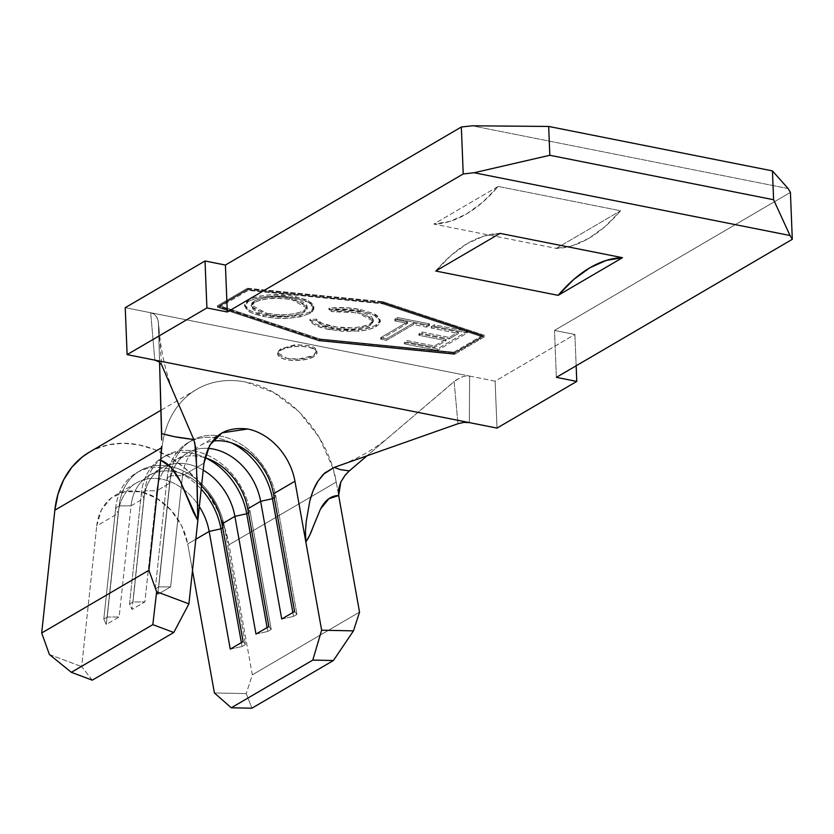 <?xml version="1.0" encoding="UTF-8"?>
<svg xmlns="http://www.w3.org/2000/svg" width="834" height="834" viewBox="0 0 834 834"><rect width="100%" height="100%" fill="white"/><g stroke="black" fill="none" stroke-linecap="round" stroke-linejoin="round"><path stroke-width="0.63" stroke-dasharray="4.17 3.13" d="M286.583 358.224C297.196 360.132 306.255 359.214 313.772 355.461L313.824 356.681A19.651 7.037 -2.3 0 1 291.91 360.371A19.651 7.037 -2.3 0 1 277.732 354.2A19.651 7.037 -2.3 0 1 280.912 350.144L280.87 348.925L277.941 352.803L286.583 358.224L298.145 359.131L313.772 355.461C318.171 349.926 316.253 346.663 308.038 345.672L296.477 344.942L280.87 348.925C275.658 352.73 277.566 355.826 286.583 358.224M219.457 305.682L319.641 338.885L453.759 352.229L482.406 335.466L382.222 302.262L248.105 288.918L219.457 305.682L219.509 307.152L248.157 290.388L382.274 303.732L482.459 336.926L453.811 353.689L319.693 340.345L219.509 307.152L248.157 290.388L248.105 288.918L219.457 305.682L319.641 338.885L319.693 340.345L219.509 307.152L219.457 305.682M413.456 323.102L386.517 338.865L380.606 337.697L407.555 321.924L394.555 319.349L397.641 317.546L429.531 323.884L426.455 325.687L413.456 323.102L413.518 324.572L426.518 327.147L426.455 325.687L413.456 323.102L386.517 338.865L380.606 337.697L407.555 321.924L394.555 319.349L397.641 317.546L429.531 323.884L426.455 325.687L426.518 327.147L429.593 325.343L429.531 323.884L429.593 325.343L397.693 319.015L397.641 317.546L397.693 319.015L394.618 320.809L394.555 319.349L394.618 320.809L407.607 323.394L407.555 321.924L407.607 323.394L380.669 339.167L380.606 337.697L380.669 339.167L386.569 340.335L386.517 338.865L386.569 340.335L413.518 324.572L413.456 323.102M309.841 311.979L300.282 315.346L287.751 316.795L268.996 315.961L258.196 313.803L249.314 310.331L246.916 308.632L244.591 304.181L245.749 301.866L248.563 299.687L258.175 296.258L270.821 294.777L289.752 295.674L305.098 299.333L311.728 303.034L313.793 307.496L312.625 309.8L309.841 311.979L309.904 313.438L313.886 308.246L308.403 302.252L295.486 298.103L295.424 296.633L308.34 300.782L313.824 306.776L309.841 311.979C296.049 317.4 280.558 318.411 263.377 315.012L250.148 310.811L244.57 304.691L248.563 299.687C262.449 294.173 278.076 293.151 295.424 296.633L295.486 298.103C278.129 294.621 262.512 295.643 248.615 301.157L248.563 299.687L248.615 301.157L244.623 306.161L250.21 312.281L263.44 316.482L263.377 315.012L263.44 316.482C280.61 319.881 296.101 318.859 309.904 313.438L309.841 311.979M360.611 309.581L374.591 313.959L377.646 315.919L380.241 320.392L379.136 322.727L374.685 325.802L363.572 329.044L350.509 330.139L331.14 328.45L316.722 324.478L312.437 322.07L309.946 319.328L316.347 319.193L321.997 323.311L336.436 326.991L351.875 327.825L362.279 326.678L368.597 324.707L372.715 321.82L373.403 319.651L371.338 316.566L364.562 313.219L357.557 311.395L345.203 309.841L331.744 310.185L328.93 308.215L347.059 307.788L360.611 309.581L360.663 311.051C350.989 308.987 340.428 308.528 328.992 309.685L328.93 308.215C340.366 307.058 350.926 307.517 360.611 309.581L374.31 313.813L380.252 320.027L376.301 324.937C371.964 327.408 365.938 329.013 358.224 329.732L328.961 328.033C318.974 326.177 312.635 323.279 309.946 319.328L316.347 319.193C318.744 322.341 323.894 324.666 331.796 326.188C345.933 329.128 358.735 328.356 370.192 323.884L373.413 319.818L357.557 311.395L331.744 310.185L328.93 308.215L328.992 309.685L331.796 311.655L331.744 310.185L331.796 311.655L357.619 312.854L357.557 311.395L357.619 312.854L373.476 321.278L370.254 325.354L370.192 323.884L370.254 325.354C358.787 329.826 345.995 330.587 331.859 327.658L331.796 326.188L331.859 327.658C323.957 326.136 318.807 323.8 316.399 320.663L316.347 319.193L316.399 320.663L309.998 320.788L309.946 319.328L309.998 320.788C312.687 324.739 319.036 327.647 329.013 329.503L328.961 328.033L329.013 329.503L358.286 331.202L358.224 329.732L358.286 331.202C366.001 330.483 372.027 328.877 376.363 326.407L376.301 324.937L376.363 326.407L380.314 321.486L374.372 315.283L360.663 311.051L360.611 309.581M437.308 348.956L404.229 342.388L407.315 340.585L434.483 345.985L446.034 339.229L418.866 333.829L421.941 332.026L449.109 337.426L458.346 332.015L431.178 326.626L434.264 324.822L467.332 331.39L437.308 348.956L437.37 350.426L467.394 332.86L467.332 331.39L437.308 348.956L404.229 342.388L407.315 340.585L434.483 345.985L446.034 339.229L418.866 333.829L421.941 332.026L449.109 337.426L458.346 332.015L431.178 326.626L434.264 324.822L467.332 331.39L467.394 332.86L434.316 326.282L434.264 324.822L434.316 326.282L431.241 328.085L431.178 326.626L431.241 328.085L458.408 333.485L458.346 332.015L458.408 333.485L449.172 338.896L449.109 337.426L449.172 338.896L422.004 333.496L421.941 332.026L422.004 333.496L418.918 335.299L418.866 333.829L418.918 335.299L446.086 340.689L446.034 339.229L446.086 340.689L434.545 347.455L434.483 345.985L434.545 347.455L407.367 342.055L407.315 340.585L407.367 342.055L404.292 343.858L404.229 342.388L404.292 343.858L437.37 350.426L437.308 348.956M469.657 376.092L495.115 381.159L574.897 334.476L554.495 330.42L790.413 192.383L554.495 330.42L574.897 334.476L576.158 365.792L574.897 334.476L495.115 381.159L497.001 428.092L495.115 381.159L469.657 376.092L465.455 376.04L461.098 377.239L454.123 381.513L457.981 423.714L454.123 381.513L367.002 455.812L455.854 380.158L461.64 377.031L465.747 375.998L469.657 376.092L462.213 374.612L469.657 376.092L469.313 422.598L469.657 376.092M788.12 188.557L472.211 125.809L788.12 188.557M125.236 307.673L462.213 374.612L150.693 312.729L154.811 360.121L150.693 312.729L125.236 307.673M454.384 352.886L318.755 339.396L217.445 305.817L247.479 288.251L383.098 301.752L484.408 335.32L454.384 352.886L454.447 354.356L318.817 340.866L217.507 307.287L247.531 289.721L383.16 303.211L484.471 336.79L484.408 335.32L383.098 301.752L383.16 303.211L383.098 301.752L247.479 288.251L247.531 289.721L247.479 288.251L217.445 305.817L217.507 307.287L217.445 305.817L318.755 339.396L318.817 340.866L318.755 339.396L454.384 352.886L484.408 335.32L484.471 336.79L454.447 354.356L454.384 352.886M498.179 186.441L620.6 210.752L556.257 248.396L433.847 224.085L498.179 186.441A188.964 98.454 101.2 0 1 433.847 224.085L556.257 248.396A188.964 98.454 -78.8 0 0 620.6 210.752L498.179 186.441L482.573 202.318L466.362 214.057L449.985 221.375L433.847 224.085L498.179 186.441M195.823 539.233L187.713 543.976L192.477 570.55L187.713 543.976A55.034 42.638 59.7 0 0 114.758 495.594A55.034 42.638 59.7 0 0 96.734 525.91L118.188 513.358A55.034 42.638 -120.3 0 1 136.203 483.042A55.034 42.638 -120.3 0 1 199.326 506.592A55.034 42.638 59.7 0 0 150.735 478.518A55.034 42.638 59.7 0 0 118.188 513.358L106.283 624.51L119.147 616.983L131.053 505.831L143.917 498.294A55.034 42.638 -120.3 0 1 161.942 467.978A55.034 42.638 -120.3 0 1 203.225 470.168A55.034 42.638 59.7 0 0 143.917 498.294L132.022 609.446L144.887 601.919L156.792 490.767L169.656 483.24A55.034 42.638 -120.3 0 1 187.681 452.925A55.034 42.638 -120.3 0 1 208.041 448.358A55.034 42.638 59.7 0 0 169.656 483.24L157.751 594.392L170.626 586.865L182.521 475.714L203.976 463.162L182.521 475.714A55.034 42.638 -120.3 0 1 212.482 441.186A55.034 42.638 59.7 0 0 200.546 445.398A55.034 42.638 59.7 0 0 182.521 475.714L170.605 475.776A63.676 49.342 -120.3 0 1 191.466 440.696A63.676 49.342 -120.3 0 1 275.877 496.689L274.198 497.669L275.877 496.689L296.967 614.387L275.877 496.689A63.676 49.342 59.7 0 0 221.239 436.245A63.676 49.342 59.7 0 0 170.605 475.776L182.521 475.714L170.626 586.865L158.71 586.928L170.605 475.776L167.175 477.778L170.605 475.776L158.71 586.928L170.626 586.865L157.751 594.392L155.27 588.929L167.175 477.778A63.676 49.342 -120.3 0 1 169.656 466.216A63.676 49.342 59.7 0 0 167.175 477.778L169.656 483.24L167.175 477.778L155.27 588.929L158.71 586.928L155.27 588.929L157.751 594.392L169.656 483.24L156.792 490.767A55.034 42.638 -120.3 0 1 168.489 465.257A55.034 42.638 59.7 0 0 156.792 490.767L144.876 490.83A63.676 49.342 -120.3 0 1 165.726 455.75A63.676 49.342 -120.3 0 1 250.137 511.742L248.459 512.722L250.137 511.742L271.238 629.451L250.137 511.742A63.676 49.342 59.7 0 0 195.5 451.298A63.676 49.342 59.7 0 0 144.876 490.83L156.792 490.767L144.887 601.919L132.971 601.981L144.876 490.83L141.436 492.842L144.876 490.83L132.971 601.981L144.887 601.919L132.022 609.446L129.541 603.993L141.436 492.842A63.676 49.342 -120.3 0 1 205.685 457.949A63.676 49.342 59.7 0 0 162.296 457.762A63.676 49.342 59.7 0 0 141.436 492.842L143.917 498.294L141.436 492.842L129.541 603.993L132.971 601.981L129.541 603.993L132.022 609.446L143.917 498.294L131.053 505.831A55.034 42.638 -120.3 0 1 201.515 486.118A55.034 42.638 59.7 0 0 149.077 475.516A55.034 42.638 59.7 0 0 131.053 505.831L119.137 505.894A63.676 49.342 -120.3 0 1 139.987 470.814A63.676 49.342 -120.3 0 1 224.409 526.807L222.72 527.786L224.409 526.807L245.498 644.505L224.409 526.807A63.676 49.342 59.7 0 0 169.761 466.362A63.676 49.342 59.7 0 0 119.137 505.894L131.053 505.831L119.147 616.983L107.232 617.045L119.137 505.894L115.707 507.896L119.137 505.894L107.232 617.045L119.147 616.983L106.283 624.51L103.802 619.047L115.707 507.896A63.676 49.342 -120.3 0 1 147.889 468.406A63.676 49.342 -120.3 0 1 201.192 489.12A63.676 49.342 59.7 0 0 136.557 472.815A63.676 49.342 59.7 0 0 115.707 507.896L118.188 513.358L115.707 507.896L103.802 619.047L107.232 617.045L103.802 619.047L106.283 624.51L118.188 513.358L96.734 525.91L101.383 509.949L111.099 498.075L124.693 491.747L140.487 491.747L156.542 498.075L170.866 509.949L181.697 525.9L187.713 543.976L195.823 539.233M204.862 457.689A55.034 42.638 59.7 0 0 174.817 460.451A55.034 42.638 59.7 0 0 168.51 465.236A55.034 42.638 -120.3 0 1 204.862 457.689M89.613 452.018L94.617 449.411L108.368 444.803L123.182 443.261L138.6 444.803L154.144 449.411L169.323 456.917L183.678 467.103L196.751 479.644L208.135 494.166L217.497 510.189L224.523 527.244L229.006 544.79L252.306 674.842L246.228 693.596L214.411 692.971L246.228 693.596L251.931 708.191L246.228 693.596L252.306 674.842L359.537 612.104L252.306 674.842L229.006 544.79L336.238 482.052L332.829 467.905L319.339 437.621L298.906 411.589L273.562 392.439L245.842 382.066A105.345 81.628 59.7 0 0 162.088 447.451L160.722 460.191L162.088 447.451L161.473 447.816L162.088 447.451A105.345 81.628 -120.3 0 1 196.584 389.426A105.345 81.628 -120.3 0 1 245.842 382.066C287.866 389.488 328.523 434.462 336.238 482.052L229.006 544.79A105.345 81.628 59.7 0 0 89.353 452.164M336.238 482.052L338.656 495.542L336.238 482.052M92.282 680.169L81.669 666.606L96.734 525.91L81.669 666.606L92.282 680.169M49.394 654.492L81.669 666.606L49.394 654.492M267.109 627.575L267.808 631.453L271.238 629.451L268.861 626.553L271.238 629.451L267.808 631.453L267.109 627.575M247.761 508.844L250.137 511.742L247.761 508.844M255.986 634.08L267.808 631.453L255.986 634.08M241.37 642.628L242.068 646.517L245.498 644.505L243.121 641.607L245.498 644.505L242.068 646.517L241.37 642.628M222.032 523.898L224.409 526.807L222.032 523.898M230.257 649.133L242.068 646.517L230.257 649.133M292.849 612.51L293.537 616.399L296.967 614.387L294.59 611.489L296.967 614.387L293.537 616.399L292.849 612.51M273.5 493.78L275.877 496.689L273.5 493.78M281.725 619.016L293.537 616.399L281.725 619.016M231.425 442.885A63.676 49.342 59.7 0 0 188.036 442.698A63.676 49.342 59.7 0 0 169.656 466.206A63.676 49.342 -120.3 0 1 231.425 442.885M193.79 439.528L194.76 442.489M196.741 467.707L197.105 478.455M158.397 322.768L161.619 364.844L158.397 322.768L159.565 362.196L158.397 322.768L157.292 317.879L154.822 314.679M348.476 471.637L340.835 481.979M160.722 460.191L161.525 446.378M161.692 439.998L161.671 433.607M556.382 377.354L554.495 330.42L556.382 377.354M349.321 470.887C342.107 470.303 337.04 469.146 334.132 467.415M158.241 321.038L156.427 316.409L154.019 314.084L150.693 312.729M435.734 271.019A188.964 98.454 101.2 0 1 500.066 233.374L483.928 236.085L467.551 243.403L451.34 255.141L435.734 271.019M556.257 248.396L620.6 210.752L604.984 226.629L588.783 238.378L572.405 245.696L556.257 248.396M383.16 303.211L247.531 289.721L217.507 307.287L318.817 340.866L454.447 354.356L484.471 336.79L383.16 303.211M319.641 338.885L453.759 352.229L453.811 353.689L319.693 340.345L319.641 338.885M453.759 352.229L482.406 335.466L482.459 336.926L453.811 353.689L453.759 352.229M482.406 335.466L382.222 302.262L382.274 303.732L482.459 336.926L482.406 335.466M382.222 302.262L248.105 288.918L248.157 290.388L382.274 303.732L382.222 302.262M280.912 350.144A19.651 7.037 -2.3 0 1 302.825 346.454A19.651 7.037 -2.3 0 1 317.003 352.626A19.651 7.037 -2.3 0 1 313.824 356.681L308.465 358.828L301.418 360.163L293.756 360.455L286.646 359.683L281.162 357.953L278.149 355.534L278.066 352.792L280.912 350.144L286.271 347.986L293.318 346.663L300.98 346.36L308.09 347.132L313.574 348.862L316.586 351.281L316.68 354.033L313.824 356.681M313.772 355.461L316.659 350.186L308.038 345.672C299.27 344.765 294.35 344.619 293.266 345.245L280.87 348.925M295.486 298.103L305.15 300.793L311.791 304.504L313.845 308.955L312.687 311.27L309.904 313.438L300.334 316.805L287.813 318.265L275.053 318.077L263.44 316.482L253.651 313.813L249.366 311.801L246.968 310.092L244.643 305.651L245.801 303.336L248.615 301.157L258.238 297.728L270.883 296.247L283.758 296.466L295.486 298.103M254.537 302.325L252.254 304.097L251.315 305.974L253.192 309.581L259.812 312.906L271.248 315.481L286.302 316.138L296.351 314.971L304.003 312.26L306.276 310.498L307.225 308.632L306.724 306.516L303.023 303.451L296.31 300.834L287.584 299.104L277.597 298.363L266.463 298.895L260.938 299.886L254.537 302.325C265.65 297.947 278.191 297.123 292.14 299.854L292.088 298.384C278.129 295.653 265.598 296.477 254.474 300.855L254.537 302.325L254.474 300.855L251.232 305.036L266.682 313.25L266.734 314.72L251.295 306.505L254.537 302.325M266.682 313.25C280.474 315.961 292.901 315.148 303.951 310.79L304.003 312.26C292.963 316.607 280.537 317.431 266.734 314.72L266.682 313.25L276.012 314.522L286.239 314.668L296.289 313.501L303.951 310.79L307.183 306.693L292.088 298.384L292.14 299.854L307.246 308.153L304.003 312.26L303.951 310.79L306.214 309.028L307.162 307.162L306.662 305.056L302.961 301.991L296.247 299.375L282.643 297.133L266.411 297.425L255.798 300.167L252.202 302.627L251.253 304.504L253.14 308.111L255.996 309.904L266.682 313.25M328.992 309.685L347.111 309.258L363.353 311.624L374.654 315.419L377.708 317.389L380.304 321.851L379.199 324.197L374.747 327.262L368.597 329.461L360.986 330.9L342.962 331.379L325.145 328.648L316.774 325.938L312.5 323.54L309.998 320.788L316.399 320.663L322.06 324.77L331.859 327.658L341.419 329.023L351.938 329.294L366.793 326.928L371.724 324.343L373.465 321.111L371.391 318.025L361.987 313.876L345.266 311.311L331.796 311.655L328.992 309.685M426.518 327.147L429.593 325.343L397.693 319.015L394.618 320.809L407.607 323.394L380.669 339.167L386.569 340.335L413.518 324.572L426.518 327.147M467.394 332.86L434.316 326.282L431.241 328.085L458.408 333.485L449.172 338.896L422.004 333.496L418.918 335.299L446.086 340.689L434.545 347.455L407.367 342.055L404.292 343.858L437.37 350.426L467.394 332.86M277.68 352.886L277.732 354.2M200.546 445.398L221.99 432.846M187.681 452.925L174.817 460.451M149.077 475.516L161.942 467.978M136.203 483.042L114.758 495.594M196.584 389.426L160.983 410.255M162.296 457.762L165.726 455.75M136.557 472.815L139.987 470.814M188.036 442.698L191.466 440.696M389.895 436.286C374.195 449.547 356.316 459.67 336.258 466.665M175.098 396.14C166.685 376.52 161.379 354.679 159.179 330.598M159.179 330.545L158.335 321.768M317.003 352.626L316.951 351.312M313.824 306.776L313.886 308.246M244.57 304.691L244.623 306.161M251.232 305.036L251.295 306.505M307.183 306.693L307.246 308.153M373.413 319.818L373.476 321.278M380.252 320.027L380.314 321.486"/><path stroke-width="1.25" d="M790.413 192.383L788.12 188.557L772.44 170.897L548.668 126.445L549.825 155.28L773.598 199.733L772.44 170.897L548.668 126.445L472.211 125.809L461.338 127.008L225.42 265.045L205.018 260.99L125.236 307.673L205.018 260.99L206.905 307.934L127.122 354.617L154.811 360.121L159.127 361.873L161.619 364.844L193.79 439.528L161.619 364.844L159.127 361.873L154.811 360.121L160.034 361.153L127.122 354.617L125.236 307.673L127.122 354.617L206.905 307.934L205.018 260.99L225.42 265.045L227.307 311.989L463.224 173.952L461.338 127.008L225.42 265.045L227.307 311.989L206.905 307.934L227.307 311.989L463.224 173.952L461.338 127.008L472.211 125.809L548.668 126.445L549.825 155.28L773.598 199.733L790.006 235.501L474.098 172.742L463.224 173.952L474.098 172.742L549.825 155.28L474.098 172.742L790.006 235.501L773.598 199.733L772.44 170.897L788.12 188.557L790.413 192.383L792.3 239.316L556.382 377.354L792.3 239.316L790.006 235.501L792.3 239.316L790.413 192.383M334.132 467.415L324.822 472.899L317.952 481.166C314.866 485.649 312.166 492.206 309.841 500.848L306.255 521.313L305.452 531.592L305.817 541.902C308.444 538.368 310.936 533.176 313.313 526.327L320.496 509.021C325.177 500.056 331.223 495.563 338.656 495.542L338.698 488.703L340.835 481.979L338.656 495.542L359.537 612.104L338.656 495.542L328.93 498.701L320.496 509.021L309.748 535.147L305.817 541.902L321.643 630.223L353.47 630.858L359.537 612.104L353.47 630.858L333.433 660.507L251.931 708.191L333.433 660.507L312.781 660.101L321.643 630.223L294.944 481.239L273.5 493.78L294.59 611.489L281.725 619.016L260.635 501.317L247.761 508.844L268.861 626.553L255.986 634.08L234.896 516.371L222.032 523.898L243.121 641.607L230.257 649.133L209.157 531.435L195.823 539.233L209.157 531.435L230.257 649.133L243.121 641.607L222.032 523.898A55.034 42.638 59.7 0 0 201.515 486.118A55.034 42.638 -120.3 0 1 222.032 523.898L234.896 516.371L255.986 634.08L268.861 626.553L247.761 508.844A55.034 42.638 59.7 0 0 204.862 457.689A55.034 42.638 -120.3 0 1 247.761 508.844L260.635 501.317L281.725 619.016L294.59 611.489L273.5 493.78A55.034 42.638 59.7 0 0 212.482 441.186A55.034 42.638 -120.3 0 1 273.5 493.78L294.944 481.239L305.817 541.902L305.452 531.592L306.255 521.313L309.841 500.848L313.063 490.757L317.952 481.166L323.248 474.358L334.132 467.415L457.981 423.714L463.798 422.4L469.313 422.598L160.034 361.153L497.001 428.092L469.313 422.598L463.798 422.4L457.981 423.714L334.132 467.415L340.439 469.657L349.321 470.887L367.002 455.812L348.476 471.637M197.074 477.528L197.835 520.447L203.976 463.162L188.911 603.858L197.835 520.447L193.3 512.013L180.259 481.166L170.855 467.29L160.722 460.191L148.932 570.258L156.625 591.754L188.911 603.858L173.774 632.485L92.282 680.169L173.774 632.485L152.831 624.635L71.338 672.319L92.282 680.169L71.338 672.319L152.831 624.635L156.625 591.754L148.932 570.258L41.7 633.006L49.394 654.492L71.338 672.319L49.394 654.492L41.7 633.006L148.932 570.258L160.722 460.149M192.477 570.55L214.411 692.971L231.289 707.785L312.781 660.101L231.289 707.785L251.931 708.191L231.289 707.785L214.411 692.971L192.477 570.55M247.729 428.999A55.034 42.638 -120.3 0 1 294.944 481.239A55.034 42.638 -120.3 0 0 247.729 428.999L222 432.846L209.751 445.158L203.976 463.162C208.604 437.527 223.189 426.143 247.729 428.999M208.041 448.358A55.034 42.638 -120.3 0 1 260.635 501.317A55.034 42.638 59.7 0 0 208.041 448.358M203.225 470.168A55.034 42.638 -120.3 0 1 234.896 516.371A55.034 42.638 59.7 0 0 203.225 470.168M199.326 506.592A55.034 42.638 -120.3 0 1 209.157 531.435A55.034 42.638 59.7 0 0 199.326 506.592M89.613 452.018L82.347 456.917L71.953 467.103L63.738 479.654L57.984 494.166L54.846 510.199L161.473 447.816L54.846 510.199L41.7 633.006L54.846 510.199A105.345 81.628 59.7 0 1 89.353 452.164L160.983 410.255M248.459 512.722L246.708 513.754L267.109 627.575L246.708 513.754L234.896 516.371L246.708 513.754A63.676 49.342 59.7 0 0 205.685 457.949A63.676 49.342 -120.3 0 1 246.708 513.754L248.459 512.722M222.72 527.786L220.979 528.808L241.37 642.628L220.979 528.808L209.157 531.435L220.979 528.808A63.676 49.342 59.7 0 0 201.192 489.12A63.676 49.342 -120.3 0 1 220.979 528.808L222.72 527.786M274.198 497.669L272.447 498.69L292.849 612.51L272.447 498.69L260.635 501.317L272.447 498.69A63.676 49.342 59.7 0 0 231.425 442.885A63.676 49.342 -120.3 0 1 272.447 498.69L274.198 497.669M321.643 630.223L353.47 630.858L333.433 660.507L312.781 660.101L321.643 630.223M156.625 591.754L188.911 603.858L173.774 632.485L152.831 624.635L156.625 591.754M194.76 442.489L196.741 467.707M161.681 433.607L174.598 436.714L193.79 439.528C174.744 437.183 172.961 436.422 161.681 433.607L159.565 362.196L161.692 439.998M161.515 446.492L160.722 460.191C167.905 462.922 174.421 469.917 180.259 481.166L197.835 520.447L196.282 457.053L195.583 447.222L193.79 439.528M497.001 428.092L576.784 381.409L556.382 377.354L576.784 381.409L576.158 365.792L576.784 381.409L497.001 428.092M435.734 271.019L500.066 233.374L622.487 257.696L558.144 295.34L435.734 271.019L500.066 233.374L622.487 257.696A188.964 98.454 -78.8 0 0 558.144 295.34L435.734 271.019M340.835 481.979L345.12 475.171L349.321 470.887M622.487 257.696L606.339 260.396L589.961 267.714L573.761 279.463L558.144 295.34L622.487 257.696"/></g></svg>
